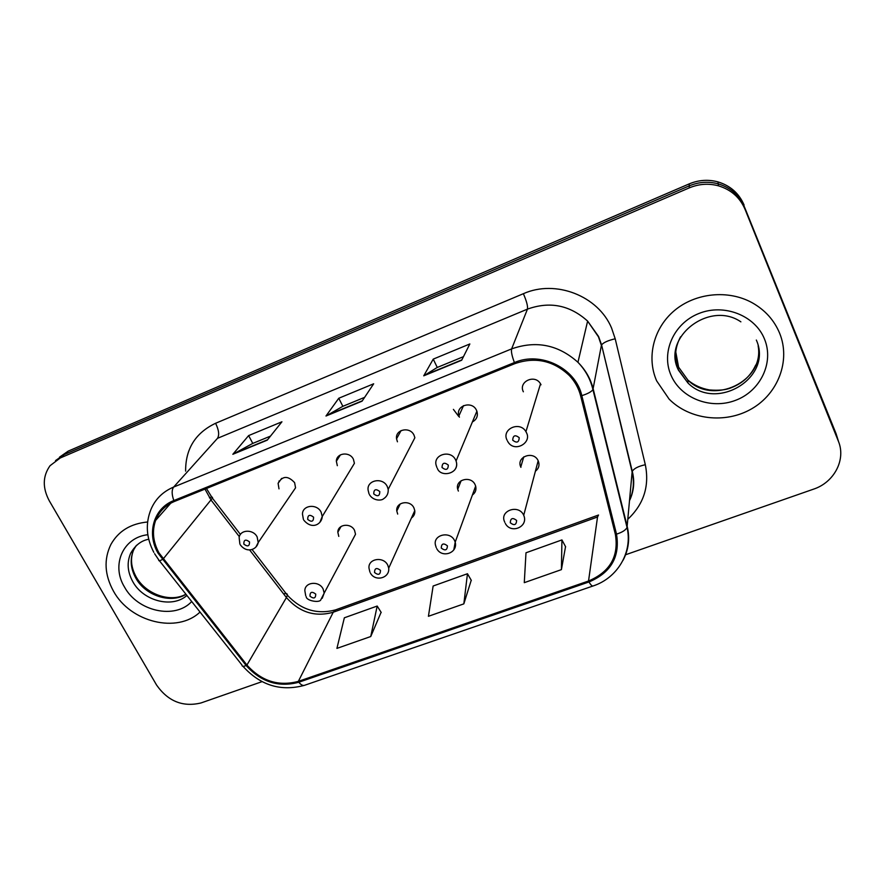 <?xml version="1.0" encoding="UTF-8"?>
<svg xmlns="http://www.w3.org/2000/svg" width="885" height="885" viewBox="0 0 885 885"><rect width="100%" height="100%" fill="white"/><g stroke="black" fill="none" stroke-linecap="round" stroke-linejoin="round"><path stroke-width="1.33" d="M411.425 518.013C413.97 516.198 415.087 513.731 414.777 510.612L413.937 507.913C410.12 499.339 395.484 502.027 396.801 511.021L397.686 514.074M472.391 495.025C475.455 492.779 476.539 489.792 475.654 486.086L475.123 484.714C471.019 475.234 454.813 479.559 457.733 489.316L458.375 491.064M535.436 471.207C538.899 468.419 539.828 464.957 538.202 460.808L538.168 460.753C533.655 450.277 515.878 456.748 520.778 467.014L520.922 467.346M305.734 595.793L304.849 590.76C304.672 581.976 319.098 580.516 323.102 588.956L324.187 593.105L355.527 534.263L354.564 530.425C350.98 522.615 337.738 524.075 337.827 532.228L338.789 536.399M303.389 519.351L302.471 514.13C302.404 505.003 317.062 503.421 321.122 512.161L322.24 516.519L354.409 463.32L353.425 459.293C349.785 451.239 336.366 452.799 336.355 461.24L337.329 465.687M369.023 493.83L368.138 490.301C366.368 480.057 382.873 476.783 387.276 486.562L388.194 489.328L414.866 437.754L414.036 435.21C410.098 426.216 395.02 429.347 396.557 438.794L397.442 441.803M472.402 421.924C476.705 419.545 478.199 415.972 476.882 411.215L476.539 410.386C472.214 400.241 455.244 405.573 458.917 415.873L459.426 417.178M239.879 544.043L239.127 537.494C240.2 529.451 253.309 529.009 257.137 536.918L258.221 542.527L295.557 487.834L294.616 482.646C287.935 475.488 282.426 475.71 278.1 483.31L278.996 488.852M541.023 384.776L540.514 383.836C534.949 373.769 518.068 381.656 523.356 391.79M113.512 591.224C130.438 622.332 177.277 633.804 200.032 612.055C177.277 633.804 130.438 622.332 113.512 591.224C104.563 574.94 103.689 559.364 110.89 544.474C103.689 559.364 104.563 574.94 113.512 591.224M656.637 380.849L669.115 399.113C689.603 419.789 725.302 424.125 751.664 408.804C778.114 393.659 790.825 360.626 779.63 333.214C774.176 320.171 765.049 310.027 752.239 302.781C728.145 289.428 695.477 292.869 674.492 310.513C653.44 328.125 646.349 357.407 656.637 380.849L669.115 399.113C689.603 419.789 725.302 424.125 751.664 408.804C778.114 393.659 790.825 360.626 779.63 333.214C774.176 320.171 765.049 310.027 752.239 302.781C728.145 289.428 695.477 292.869 674.492 310.513C653.44 328.125 646.349 357.407 656.637 380.849M159.001 552.926C153.028 541.919 151.899 531.066 155.638 520.391C159.09 511.607 165.329 505.313 174.356 501.496L514.904 363.613C535.37 356.6 553.545 360.593 569.409 375.594C574.951 381.523 578.69 388.283 580.637 395.872L615.374 534.352C618.969 556.377 610.019 571.931 588.536 581.003L298.345 681.373C278.576 686.627 261.44 681.184 246.926 665.044L159.001 552.926M158.105 553.269L246.141 665.509C261.009 682.047 278.565 687.623 298.82 682.246L588.979 581.965C611.004 572.672 620.186 556.731 616.513 534.142L581.81 395.639C575.825 368.182 540.768 350.969 514.406 362.562L173.836 500.556C153.592 508.278 146.401 533.5 158.105 553.269M838.681 442.013L836.082 433.683L744.573 207.212C739.539 195.463 730.744 187.675 718.222 183.848C708.42 181.226 698.774 181.901 689.26 185.861L64.262 454.525L55.501 460.598L64.262 454.525L689.26 185.861C698.774 181.901 708.42 181.226 718.222 183.848C730.744 187.675 739.539 195.463 744.573 207.212L837.199 437.356L745.059 209.369C739.982 197.543 731.132 189.7 718.498 185.839C708.631 183.195 698.907 183.87 689.315 187.863L60.257 457.976L50.058 465.698C42.624 476.152 42.38 487.867 49.306 500.844L156.601 685.09C168.073 701.351 182.874 707.303 200.995 702.956L261.982 681.671M461.671 360.239L469.846 343.955L433.241 359.122L423.738 375.826L461.671 360.239M463.474 356.655L437.179 367.485L423.738 375.826M437.256 367.452L433.241 359.122M267.248 440.155L281.939 421.791L248.63 435.586L232.843 454.293L267.248 440.155M270.478 436.117L252.667 443.451L232.843 454.293M252.778 443.407L248.63 435.586M362.076 401.17L373.669 383.791L338.767 398.25L325.979 416.016L362.076 401.17M364.631 397.354L342.772 406.348L325.979 416.016M342.86 406.315L338.767 398.25M147.607 521.995C130.67 523.588 118.424 531.077 110.89 544.474C118.424 531.077 130.67 523.588 147.607 521.995M625.385 554.829L813.525 489.162C834.168 482.425 846.248 459.592 838.327 441.084L745.059 209.369M370.749 636.525L377.187 606.048L344.353 617.796L336.919 648.395L370.749 636.525L381.103 612.309M561.411 569.63L561.931 539.916L525.989 552.782L524.285 582.662L561.411 569.63L565.537 546.653M463.84 603.869L467.457 573.734L433.13 586.025L428.428 616.292L463.84 603.869L471.24 580.217M467.457 573.734L471.329 580.394M377.187 606.048L381.214 612.475M561.931 539.916L565.637 546.819M744.097 205.077C739.097 193.417 730.379 185.684 717.934 181.879C708.221 179.279 698.641 179.954 689.194 183.892L68.222 451.118L59.516 457.158M204.977 489.095L211.106 500.113L239.337 536.642M185.618 471.13C185.485 448.828 195.474 432.876 215.597 423.273L523.378 293.698C526.608 301.132 527.958 306.276 527.449 309.13L217.489 438.329L173.67 487.038C171.601 489.87 171.657 494.372 173.836 500.556M523.378 293.698C555.537 279.24 598.293 295.856 611.59 328.081L615.197 338.778L645.32 464.725C649.59 486.053 643.782 504.196 627.919 519.163M581.81 395.639C587.74 393.781 591.445 391.767 592.928 389.599L601.391 345.427L598.459 336.831L587.618 321.1C569.863 305.104 549.806 301.11 527.449 309.13L511.63 348.889C536.21 340.271 558.324 344.741 577.949 362.308C585.549 369.952 590.638 378.824 593.193 388.913L627.255 526.619C630.031 538.5 628.627 549.729 623.04 560.316M154.576 553.689L158.813 559.984C158.415 561.123 159.588 560.979 162.331 559.541M592.972 586.003L304.584 685.289C302.869 685.875 300.944 684.857 298.82 682.246M588.979 581.965C590.76 584.952 592.131 586.279 593.083 585.97C617.498 577.994 632.886 552.251 627.045 527.46L632.122 471.993L601.579 344.918C603.448 342.539 607.984 340.493 615.197 338.778M616.513 534.142C622.232 532.316 625.75 530.093 627.045 527.46L592.928 389.599C590.494 379.267 585.505 370.173 577.949 362.308L587.618 321.1L598.57 336.488L601.579 344.918L632.277 471.362C633.948 468.486 638.295 466.273 645.32 464.725M159.411 560.736L242.025 665.1C241.915 666.571 243.286 666.704 246.141 665.509M514.406 362.562C511.906 355.881 510.988 351.312 511.63 348.889L173.67 487.038C162.862 491.64 155.273 499.14 150.904 509.528C145.317 523.621 146.279 537.892 153.813 552.34M689.315 187.863L689.194 183.892M60.257 457.976L68.222 451.118M838.327 441.084L837.199 437.356M629.589 500.39C633.56 491.286 634.412 481.816 632.122 471.993L632.277 471.362C634.844 481.396 633.948 491.12 629.578 500.534M215.597 423.273C218.872 430.044 219.502 435.055 217.489 438.329M588.536 581.003L597.53 516.995L598.525 515.015L335.802 609.787M163.117 559.043L212.4 498.144L240.432 534.44M246.926 665.044L286.419 597.552C299.517 612.409 315.115 617.299 333.236 612.232L597.53 516.995M249.57 549.884L286.419 597.552L287.371 595.218C301.066 609.876 317.129 614.765 335.548 609.887L333.236 612.232L298.345 681.373M283.576 593.879C286.286 593.116 287.548 593.558 287.371 595.218L252.026 549.452M209.435 497.79C211.891 496.75 212.876 496.872 212.4 498.144L206.459 488.498M362.33 400.794L326.51 415.519M267.569 439.756L233.485 453.762M461.848 359.885L424.158 375.384M278.963 481.031L279.339 481.595M240.289 544.806C246.882 553.711 256.927 549.618 258.221 542.527L255.953 546.985M243.84 544.109C247.711 547.03 249.603 546.299 249.515 541.919C245.632 538.987 243.74 539.728 243.84 544.109M315.724 594.089C311.885 591.202 309.971 591.899 309.982 596.191C313.81 599.079 315.724 598.371 315.724 594.089M306.232 596.722C306.155 600.782 319.95 603.282 320.89 599.643L324.187 593.105L322.228 598.282M338.568 529.33L339.099 529.971M136.19 545.625L133.79 549.629C129.763 558.734 130.427 568.214 135.781 578.049C145.372 595.693 170.672 603.935 186.005 594.333M136.688 545.182L130.759 553.103C126.71 562.252 127.396 571.765 132.794 581.644C143.259 601.081 172.298 608.559 186.901 595.472M147.839 534.728C122.927 537.372 111.012 565.128 124.464 586.987C137.651 611.491 175.064 619.721 191.702 601.534M303.82 520.17C312.339 530.436 322.018 523.699 322.24 516.519L319.905 522.283M307.703 519.429C311.62 522.404 313.578 521.641 313.578 517.161C309.65 514.174 307.692 514.937 307.703 519.429M373.735 493.907C377.696 496.939 379.72 496.164 379.798 491.562C375.826 488.52 373.813 489.305 373.735 493.907M453.397 409.379L458.684 416.37M436.891 467.446L436.36 465.908C432.256 454.702 450.863 449.027 455.687 460.078L456.074 460.985C457.224 464.393 456.704 467.457 454.503 470.167M442.024 467.512C446.04 470.61 448.131 469.802 448.308 465.09C444.292 461.992 442.201 462.8 442.024 467.512M512.714 440.199C516.763 443.352 518.931 442.522 519.218 437.688C515.159 434.524 512.99 435.354 512.714 440.199M507.072 440.188C501.198 429.137 519.749 420.64 525.933 431.648L526.486 432.676M369.919 572.086L369.045 568.413C367.541 558.689 383.526 555.913 387.774 565.216L388.714 568.126L414.777 510.612M380.473 570.349C376.59 567.407 374.62 568.126 374.543 572.518C378.415 575.46 380.395 574.741 380.473 570.349M396.911 508.798L397.542 509.461M436.228 547.594L435.575 545.492C432.311 534.927 450.045 530.369 454.613 540.669L455.2 542.151L453.806 549.873M447.401 545.813C443.474 542.815 441.427 543.556 441.261 548.058C445.177 551.056 447.224 550.304 447.401 545.813M504.771 522.283L504.616 521.873C499.184 510.711 518.687 503.83 523.699 515.225L523.721 515.28C525.137 518.499 524.905 521.508 523.013 524.329M516.619 520.435C512.647 517.371 510.534 518.145 510.269 522.758C514.229 525.823 516.342 525.048 516.619 520.435M675.653 351.334L678.596 367.131L687.933 380.141C713.288 405.662 764.806 381.269 758.124 345.814M680.587 336.787C674.713 347.716 674.049 358.768 678.585 369.93L687.977 383.006C716.573 411.945 773.291 377.452 756.332 340.05M764.496 339.066C755.049 315.348 723.864 303.267 698.796 313.533C673.562 323.456 660.918 352.507 671.029 375.273C680.786 398.184 710.6 409.855 735.38 400.396C760.303 391.281 774.309 362.651 764.496 339.066M281.651 478.387L278.1 483.31M463.53 405.618L458.917 415.873M401.071 430.597L396.557 438.794M340.437 454.857L336.355 461.24M341.057 526.509L337.827 532.228M523.765 456.859L520.778 467.014M461.129 480.699L457.733 489.316M400.23 503.93L396.801 511.021M155.638 520.391L170.772 503.178M242.977 666.305C260.267 685.355 280.733 691.705 304.363 685.366M718.498 185.839L717.934 181.879M148.724 539.253C141.334 540.547 135.35 545.171 130.759 553.103L133.79 549.629C130.073 558.203 130.914 567.373 136.312 577.153C145.903 594.244 170.551 603.061 185.883 594.189M388.194 489.328C388.471 493.498 386.9 496.662 383.493 498.83C381.623 500.733 373.326 501.109 369.465 494.704M476.882 411.215L456.074 460.985C460.477 473.586 440.774 478.11 437.345 468.375M507.548 441.117C513.809 453.551 532.239 442.865 526.464 432.754L525.933 431.648L540.514 383.836M370.428 573.082C375.174 582.02 389.887 578.193 388.714 568.126M475.654 486.086L455.2 542.151C458.165 553.014 441.925 558.601 436.748 548.656M538.168 460.753L523.721 515.291C528.799 526.73 510.966 534.463 505.302 523.4M755.724 365.04C750.878 375.649 742.803 383.183 731.486 387.619C726.319 389.953 718.963 390.727 709.416 389.931C701.23 388.46 694.072 385.196 687.933 380.141L687.977 383.006L678.518 370.251C661.283 337.771 709.283 300.081 740.878 321.841"/></g></svg>
